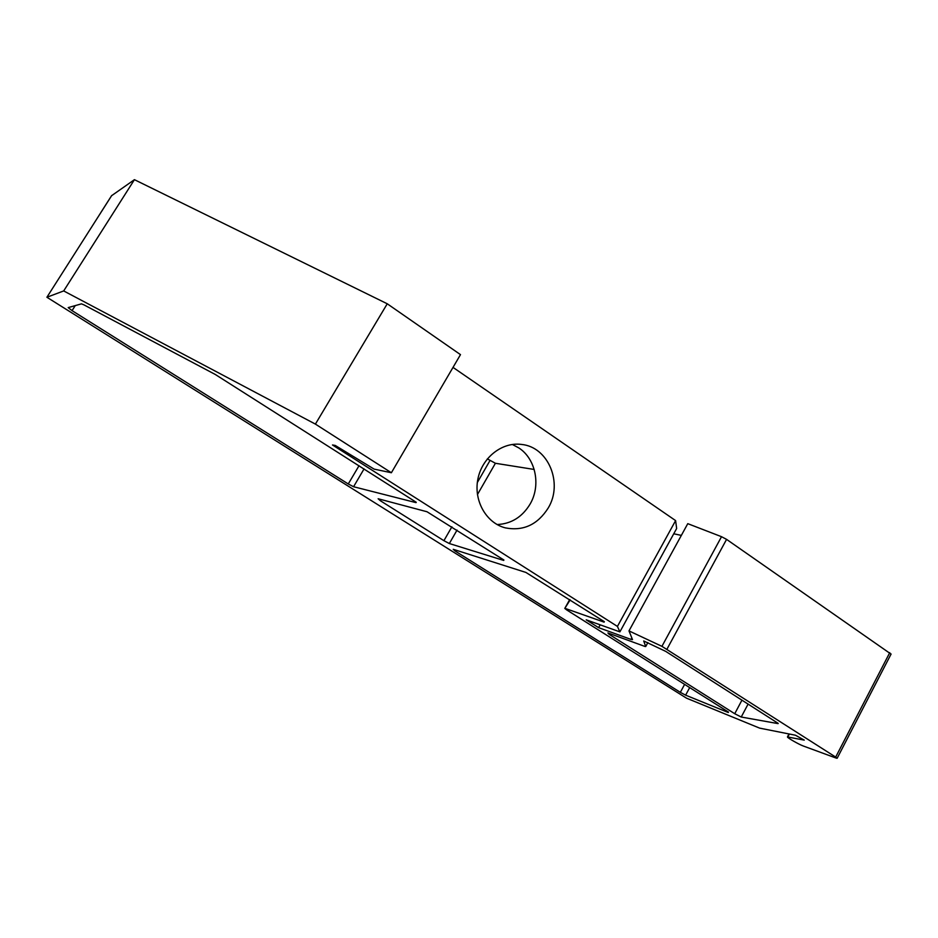 <?xml version="1.0" encoding="UTF-8"?>
<svg xmlns="http://www.w3.org/2000/svg" width="938" height="938" viewBox="0 0 938 938"><rect width="100%" height="100%" fill="white"/><g stroke="black" fill="none" stroke-linecap="round" stroke-linejoin="round"><path stroke-width="1.41" d="M503.905 560.021L427.036 511.761L378.131 498.758L380.371 500.74L381.063 499.544M512.347 444.471L518.843 447.93C535.868 458.952 541.085 485.521 530.076 504.116C522.196 517.084 511.21 523.885 497.093 524.541M487.338 458.87L495.405 463.278L534.191 469.457M503.683 560.42L449.337 543.536L457.041 530.111M451.882 526.828L443.909 540.687L449.337 543.536M443.909 540.687L380.371 500.74M728.498 712.106L566.787 609.981L564.782 608.422L570.175 599.886M661.923 646.341L835.676 757.095L837.153 758.267L836.321 758.139L803.432 746.062C799.176 744.584 787.146 737.714 787.428 736.928L804.253 740.117L795.436 735.228L759.616 728.123L686.499 698.165L46.9 297.252L63.69 290.932L315.403 424.105L391.381 472.74L374.145 469.129L335.229 445.444L332.486 444.964L617.427 626.42L619.877 631.872L586.215 619.83L598.608 627.663L630.993 639.411L632.517 639.61L628.988 630.899L661.923 646.341L721.521 536.7L687.777 523.662L628.988 630.899M645.707 646.563L647.877 642.577L645.707 646.563L644.91 646.446L607.918 632.951L609.137 634.323L609.571 633.549M645.696 646.528L643.726 641.006M778.2 723.386L665.745 651.394L643.726 640.971M778.083 723.62L741.231 717.031L748.125 704.028M741.97 700.1L734.735 713.724L741.231 717.031M734.735 713.724L609.137 634.323M359.043 465.682L348.268 483.961L72.062 310.642L75.239 305.612M416.249 502.287L215.283 374.473L83.892 304.838L81.454 303.853L68.193 307.605L72.062 310.642M416.05 502.639L353.567 486.728L364.073 468.883M348.268 483.961L353.567 486.728M728.287 712.505L685.619 695.164L689.7 687.577M684.623 684.377L680.331 692.338L685.619 695.164M680.331 692.338L455.071 550.981L455.598 550.055M604.353 621.695L525.89 572.426L453.242 549.305L455.071 550.981M604.119 622.14L565.38 608.492M548.238 507.974C563.316 483.246 548.367 446.922 521.505 444.436C502.053 441.763 481.909 457.638 477.852 479.259C473.561 500.833 486.33 523.087 505.371 527.883C523.357 531.307 537.638 524.67 548.238 507.974M391.381 472.74L460.488 354.634L387.253 303.783L134.427 179.674L111.622 195.679M453.019 367.391L675.606 520.602L676.65 528.504L619.877 631.872M673.754 533.781L681.351 535.387M891.053 654.114L726.575 539.373L721.521 536.7M600.168 624.825L598.608 627.663M675.606 520.602L617.427 626.42M387.253 303.783L315.403 424.105M134.427 179.674L63.69 290.932M100.929 212.457L46.9 297.252M477.442 494.561L495.405 463.278M489.941 460.605L477.336 482.531M789.374 734.032L787.897 736.858M835.676 757.095L889.752 652.672M726.575 539.373L666.988 649.131M630.993 639.411L631.825 637.887M111.751 195.467L101.058 212.258M564.805 608.387L569.706 599.581M787.474 736.846L788.987 733.95M837.153 758.267L891.1 654.02M111.657 195.573L100.952 212.363"/></g></svg>
